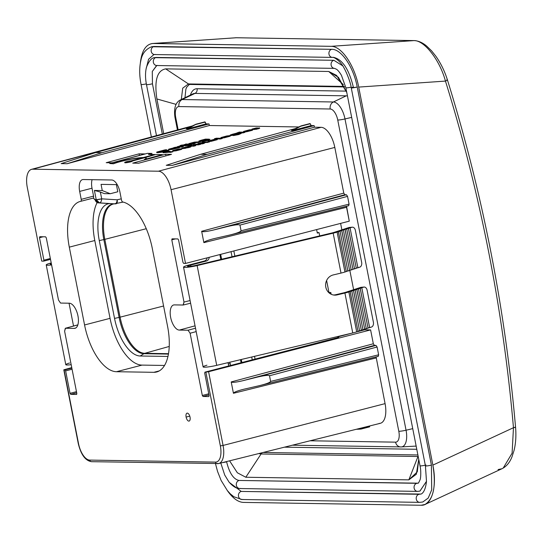 <?xml version="1.0" encoding="UTF-8"?>
<svg xmlns="http://www.w3.org/2000/svg" width="543" height="543" viewBox="0 0 543 543"><rect width="100%" height="100%" fill="white"/><g stroke="black" fill="none" stroke-linecap="round" stroke-linejoin="round"><path stroke-width="0.81" d="M346.271 91.122L197.089 88.726A24.048 11.22 -104.5 0 0 190.389 95.093A24.048 11.22 -104.5 0 1 197.089 88.726A4.093 3.591 -89.1 0 1 194.957 93.41A4.093 3.591 90.9 0 0 197.089 88.726L346.271 91.122M284.457 447.167L416.786 449.285L284.457 447.167M344.486 86.934L189.914 84.457A3.068 2.695 -89.1 0 1 188.462 83.941L344.248 86.439L188.462 83.941L182.733 88.149L181.294 99.505L182.733 88.149L188.462 83.941L165.676 68.873C157.103 70.454 154.178 80.486 156.9 98.969L163.701 133.659L156.9 98.969C154.178 80.486 157.103 70.454 165.676 68.873L188.462 83.941A3.068 2.695 -89.1 0 0 190.084 84.45M328.725 71.486L165.676 68.873L328.725 71.486L336.612 75.409L346.794 92.52L338.425 77.31L328.725 71.486L343.312 84.593L328.725 71.486M417.94 483.175L239.083 480.453C233.592 479.394 229.431 473.184 226.614 461.815A4.093 0.462 168.9 0 1 222.433 462.609A4.093 0.462 168.9 0 0 226.614 461.815C229.431 473.184 233.592 479.394 239.083 480.453L416.861 483.304A4.093 3.591 90.9 0 0 414.071 487.723A4.093 3.591 90.9 0 0 417.581 491.388A4.093 3.591 90.9 0 0 417.615 491.388A4.093 3.591 90.9 0 1 417.54 491.388A4.093 3.591 90.9 0 1 414.071 487.702A4.093 3.591 90.9 0 1 416.861 483.304L417.92 483.182C418.144 483.63 418.829 482.557 419.977 479.944C420.866 478.498 421.164 470.326 420.017 465.772L345.85 87.735A4.093 0.462 -11.1 0 0 345.85 87.735A4.093 0.462 -11.1 0 0 351.117 87.151A4.093 0.462 -11.1 0 1 345.85 87.722L341.459 75.362C339.728 72.457 338.126 70.447 336.653 69.334L334.583 68.377A4.093 3.591 90.9 0 0 334.597 68.377L156.812 65.527A4.093 3.591 -89.1 0 1 153.302 61.861A4.093 3.591 -89.1 0 1 156.092 57.443L333.87 60.293A4.093 3.591 90.9 0 0 331.081 64.712A4.093 3.591 90.9 0 0 334.59 68.377A4.093 3.591 90.9 0 1 334.549 68.377A4.093 3.591 90.9 0 1 331.081 64.692A4.093 3.591 90.9 0 1 333.87 60.293L154.477 57.646M156.608 65.547L152.284 71.479L152.447 83.778A4.093 0.462 -11.1 0 1 146.467 84.525A4.093 0.462 -11.1 0 0 146.467 84.538A4.093 0.462 -11.1 0 0 152.447 83.778L162.309 134.04L152.447 83.778L152.284 71.466L156.805 65.527M245.796 477.243L408.838 479.856L416.338 474.243L418.748 459.276L417.289 471.867L408.838 479.856L245.796 477.243L261.061 453.989L417.988 456.5L408.838 479.856L417.988 456.5L261.061 453.989A3.068 2.695 -89.1 0 1 262.731 452.577A3.068 2.695 -89.1 0 0 261.061 453.989L245.796 477.243L237.359 472.777L229.587 460.824L237.359 472.777L245.796 477.243M333.28 57.3C342.233 59.126 348.905 69.029 353.31 87.002C349.807 88.285 351.117 88.305 357.233 87.063C353.547 67.027 341.309 48.965 331.719 49.318A4.093 3.591 90.9 0 0 328.929 53.743A4.093 3.591 90.9 0 0 332.431 57.402L154.66 54.551A4.093 3.591 -89.1 0 1 151.151 50.886A4.093 3.591 -89.1 0 1 153.94 46.467L331.719 49.318L151.667 46.746M420.771 494.069L241.235 491.429L229.37 482.469L241.235 491.429L419.013 494.279A4.093 3.591 90.9 0 0 416.223 498.698A4.093 3.591 90.9 0 0 419.732 502.363L422.8 501.997L428.223 498.053L431.712 489.813L431.4 465.1L357.233 87.063L431.4 465.1A4.093 0.462 168.9 0 1 425.42 465.846L426.479 481.308C425.23 493.397 420.784 494.245 420.744 494.076L419.013 494.279A4.093 3.591 90.9 0 0 416.223 498.678A4.093 3.591 90.9 0 0 419.698 502.363M154.66 54.551L153.778 54.653L148.585 59.262L146.053 69.09L148.592 59.241L153.805 54.646M419.902 491.123L426.479 481.329L419.97 491.103L417.574 491.388L239.802 488.537A4.093 3.591 -89.1 0 1 236.293 484.872A4.093 3.591 -89.1 0 1 239.083 480.453A4.093 3.591 -89.1 0 0 236.293 484.851A4.093 3.591 -89.1 0 0 239.762 488.537A4.093 3.591 -89.1 0 0 240.651 488.435M342.592 65.751L333.87 60.293L342.592 65.751M515.069 427.253L513.461 427.708A1475.358 1294.288 90.9 0 0 445.457 81.09A4.093 0.692 -17.3 0 0 447.405 79.855C444.642 71.092 440.767 63.192 435.785 56.126L431.597 50.859L426.784 46.175C422.651 42.659 418.449 40.8 414.173 40.596A4.093 3.591 90.9 0 0 413.909 40.603L236.13 37.752L153.35 43.474L236.13 37.752L413.909 40.603L331.128 46.325L152.563 43.494C145.802 44.404 141.73 50.879 140.352 62.94C141.818 50.35 146.155 43.868 153.35 43.474L331.128 46.325C341.54 46.046 354.688 65.472 358.706 87.09L432.873 465.12C437.339 486.745 431.753 505.872 421.164 505.255L243.393 502.404C238.038 502.146 232.689 498.202 227.347 490.587C232.689 498.202 238.038 502.146 243.393 502.404L421.164 505.255L425.074 504.433C433.64 498.895 436.239 485.788 432.873 465.12L513.461 427.708L512.103 453.188L503.205 468.073L512.103 453.188L513.461 427.708A1475.358 1294.288 90.9 0 0 445.457 81.09A4.093 0.692 -17.3 0 0 447.398 79.841A4.093 0.692 -17.3 0 0 446.875 79.678M422.739 502.017L428.189 498.101L431.705 489.861L431.4 465.1A4.093 0.462 168.9 0 1 425.42 465.853L351.253 87.823C350.71 82.156 344.595 66.816 340.651 63.103C339.565 61.264 334.298 56.886 332.438 57.402M236.13 37.752A4.093 3.591 -89.1 0 1 236.395 37.745A4.093 3.591 -89.1 0 0 236.13 37.752L235.384 37.772M501.902 468.765L498.06 469.552M425.101 504.427L502.085 468.677C506.381 466.498 509.667 462.609 511.934 457.009L514.112 450.276C515.789 443.231 516.278 435.581 515.572 427.321L513.461 427.708L432.873 465.12L358.706 87.09C354.688 65.472 341.54 46.046 331.128 46.325L413.909 40.603C423.805 40.006 439.579 59.282 445.457 81.09L358.706 87.09L445.457 81.09C439.579 59.282 423.805 40.006 413.909 40.603A4.093 3.591 90.9 0 1 414.173 40.596L236.395 37.745L152.556 43.494M419.732 502.363L241.954 499.512A4.093 3.591 -89.1 0 1 238.445 495.847A4.093 3.591 -89.1 0 1 241.235 491.429A4.093 3.591 -89.1 0 0 238.445 495.827A4.093 3.591 -89.1 0 0 241.92 499.512A4.093 3.591 -89.1 0 0 242.802 499.411M351.321 87.878L357.233 87.063C353.547 67.027 341.309 48.965 331.719 49.318A4.093 3.591 90.9 0 0 328.922 53.723A4.093 3.591 90.9 0 0 332.397 57.402M155.508 54.449A4.093 3.591 -89.1 0 1 154.626 54.551A4.093 3.591 -89.1 0 1 151.151 50.872A4.093 3.591 -89.1 0 1 153.94 46.467L151.714 46.732C145.904 49.053 142.341 53.404 141.031 59.771C139.259 67.156 139.273 75.382 141.065 84.45A4.093 0.462 -11.1 0 0 141.065 84.45A4.093 0.462 -11.1 0 0 146.338 83.866A4.093 0.462 -11.1 0 1 141.065 84.436L151.375 136.992M425.997 465.012A4.093 0.462 168.9 0 1 420.017 465.758A4.093 0.462 168.9 0 0 425.997 465.012M157.66 65.425A4.093 3.591 -89.1 0 1 156.771 65.527A4.093 3.591 -89.1 0 1 153.302 61.841A4.093 3.591 -89.1 0 1 156.092 57.443L154.538 57.626C151.626 57.775 148.931 60.999 146.454 67.291C145.212 72.355 145.219 78.104 146.467 84.538L156.486 135.607M263.491 452.482A3.068 2.695 -89.1 0 0 262.893 452.536A3.068 2.695 -89.1 0 1 263.423 452.482L417.9 454.959M258.746 453.568L261.061 453.989L258.746 453.568M176.034 104.358L156.9 98.969L176.034 104.358M346.217 95.839A20.016 9.34 75.5 0 1 347.479 96.016A20.016 9.34 75.5 0 0 346.217 95.839L194.957 93.41L346.217 95.839L333.395 101.982A6.143 5.389 90.9 0 0 330.205 109L178.952 106.577A6.143 5.389 -89.1 0 1 182.136 99.552L333.395 101.982A17.267 8.057 75.5 0 1 344.988 118.951A6.143 0.692 168.9 0 1 337.739 120.03A11.22 5.233 -104.5 0 0 330.205 109L178.952 106.577A11.22 5.233 -104.5 0 0 175.715 117.431L178.131 129.763L175.715 117.431A6.143 0.692 168.9 0 1 174.941 117.247A6.143 0.692 -11.1 0 0 175.715 117.431A11.22 5.233 -104.5 0 1 178.952 106.577A6.143 5.389 90.9 0 1 182.136 99.552L333.395 101.982L346.217 95.839M292.392 445.192L401.358 446.916A17.267 8.057 -104.5 0 0 406.055 430.219A6.143 0.692 -11.1 0 1 398.806 431.298L337.739 120.03A11.22 5.233 -104.5 0 0 330.205 109A6.143 5.389 -89.1 0 1 333.395 101.982A17.267 8.057 -104.5 0 1 344.988 118.951L406.055 430.219A6.143 0.692 168.9 0 1 398.806 431.298A11.22 5.233 -104.5 0 1 395.569 442.151A6.143 5.389 90.9 0 0 400.727 446.93A6.143 5.389 90.9 0 0 401.067 446.923A17.267 8.057 -104.5 0 0 401.358 446.916A17.267 8.057 75.5 0 1 401.067 446.923A6.143 5.389 -89.1 0 1 400.727 446.93A6.143 5.389 -89.1 0 1 395.569 442.151L310.101 440.78L395.569 442.151A11.22 5.233 -104.5 0 0 398.806 431.298L337.739 120.03A6.143 0.692 -11.1 0 0 344.988 118.951L351.667 117.383L344.988 118.951L406.055 430.219A17.267 8.057 75.5 0 1 401.358 446.916L415.28 446.129A20.016 9.34 75.5 0 0 416.142 446A20.016 9.34 75.5 0 1 415.28 446.129A20.016 9.34 75.5 0 1 414.947 446.136M415.225 446.136A4.093 3.591 -89.1 0 1 416.203 446.326A4.093 3.591 90.9 0 0 415.225 446.136M192.941 93.851A20.016 9.34 75.5 0 1 194.957 93.41L182.136 99.552A17.267 8.057 -104.5 0 0 180.398 99.939A17.267 8.057 75.5 0 1 182.136 99.552L194.957 93.41A20.016 9.34 75.5 0 0 192.941 93.851L180.398 99.939C175.545 102.41 173.726 108.179 174.941 117.247L177.439 129.953M364.584 329.811L370.611 329.906L373.333 343.773L374.432 345.382L376 345.402L377.1 347.011L378.627 354.796L378.152 356.378L261.746 385.068M217.634 463.654A18.822 8.776 -104.5 0 0 218.72 463.532A18.822 8.776 -104.5 0 0 223.064 445.443L220.349 445.884L205.878 372.152L208.6 371.717L223.064 445.443L220.349 445.884A16.779 7.826 -104.5 0 1 215.503 462.107A2.05 1.799 90.9 0 0 217.634 463.654A2.05 1.799 -89.1 0 1 215.503 462.107L89.785 460.091A2.05 1.799 90.9 0 0 91.502 461.686A2.05 1.799 -89.1 0 1 89.785 460.091A16.779 7.826 -104.5 0 1 78.525 443.604L64.06 369.878L71.751 367.604L63.802 369.817L64.943 369.892L65.628 370.896L72.07 369.233L65.628 370.896L70.033 393.342L70.719 394.354L76.692 392.806L70.719 394.354L76.644 394.415L76.821 393.458L64.61 331.223L65.303 328.277L77.846 324.904L65.499 328.257L74.228 328.393L75.769 327.979L74.228 328.393A12.917 6.027 -104.5 0 0 75.029 328.298A12.917 6.027 -104.5 0 0 77.954 315.897A12.917 6.027 -104.5 0 0 69.287 303.204L60.551 303.069L58.495 300.048L46.284 237.82L45.598 236.816L39.788 236.721L39.496 237.712L43.902 260.158L43.664 261.142L41.75 261.115L27.286 187.389L41.75 261.115L43.603 261.149L43.902 260.158L39.496 237.712L39.788 236.721L45.598 236.816L46.284 237.82L58.495 300.048L60.551 303.069L69.287 303.204A12.917 6.027 75.5 0 1 77.954 315.897A12.917 6.027 75.5 0 1 74.228 328.393L65.499 328.257L64.61 331.223L76.821 393.458L76.522 394.442L70.719 394.354L70.033 393.342L65.628 370.896L64.943 369.892L64.06 369.878L78.525 443.604A16.779 7.826 -104.5 0 0 89.785 460.091L215.503 462.107A16.779 7.826 -104.5 0 0 220.349 445.884L205.878 372.152L208.6 371.717L223.064 445.443L385.075 403.632L376.095 356.9L385.075 403.632A20.464 9.543 75.5 0 1 379.17 423.425M369.756 425.929L369.586 426.852L369.756 425.929M204.833 122.073L206.035 123.885L209.035 123.933L209.347 125.528L298.813 126.96L209.347 125.528L67.142 163.714L61.162 163.613L95.656 152.576L190.342 126.886L95.656 152.576L61.162 163.613L67.142 163.714L101.975 152.678L95.656 152.576L101.975 152.678L209.035 123.933L206.035 123.885L187.797 128.82L186.337 128.793L195.195 124.571C196.403 124.014 196.518 124.021 195.534 124.578L186.337 128.793L187.797 128.82L206.035 123.885L205.173 122.08L195.534 124.578L187.797 128.82L195.534 124.578L204.833 122.073M301.256 125.84L310.033 123.566L311.125 125.569L314.132 125.616L314.445 127.211L321.076 127.32A20.464 9.543 75.5 0 1 334.807 147.431L343.773 193.125L344.873 194.733L346.448 194.761L347.547 196.369L349.068 204.148L348.599 205.729L232.187 234.42M212.788 238.954C207.107 240.481 204.141 241.71 203.876 242.633L346.556 207.29L346.543 206.252L349.278 221.157L346.556 207.29L203.876 242.633L201.65 231.284L343.773 193.125L334.807 147.431L171.059 189.697A18.801 8.769 -104.5 0 0 158.434 171.215L321.076 127.32L314.445 127.211L172.24 165.398L166.26 165.303L172.24 165.398L207.073 154.361L200.747 154.26L166.26 165.303L200.747 154.26L295.433 128.576L200.747 154.26L207.073 154.361L314.132 125.616L311.125 125.569L292.894 130.503L291.428 130.483L300.286 126.261C301.494 125.704 301.609 125.704 300.625 126.268L291.428 130.483L292.894 130.503L311.125 125.569L310.263 123.763L300.625 126.268L292.894 130.503L300.625 126.268L310.033 123.566M340.61 223.397L341.873 229.838L340.61 223.397M349.801 270.244L353.615 289.697L349.801 270.244M361.543 330.103L361.638 330.585L361.543 330.103M406.055 430.219L412.734 428.651L406.055 430.219M191.455 126.356L32.716 169.199A18.801 8.769 -104.5 0 0 31.548 169.341A18.801 8.769 -104.5 0 0 27.286 187.389A18.801 8.769 -104.5 0 1 32.716 169.199L158.434 171.215L321.076 127.32A20.464 9.543 75.5 0 1 334.807 147.431L171.059 189.697L185.523 263.423L349.278 221.157L185.523 263.423L183.663 263.396L185.523 263.423L171.059 189.697A18.801 8.769 -104.5 0 0 158.434 171.215L32.716 169.199L191.455 126.356M171.5 154.348L138.621 163.226L132.73 163.131L165.608 154.253L171.5 154.348L138.621 163.226L132.73 163.131L165.608 154.253L171.5 154.348M144.981 153.927L112.102 162.798L106.211 162.703L139.089 153.832L144.981 153.927L112.102 162.798L106.211 162.703L139.089 153.832L144.981 153.927M169.056 149.949L165.961 151.287L161.183 152.318L157.402 152.712L156.859 152.25L157.402 152.712L161.183 152.318L165.961 151.287L169.056 149.949M166.552 149.888L158.95 151.891L159.37 152.189L158.95 151.891L160.748 151.232L166.552 149.888M179.801 147.52L172.05 149.461L168.724 149.393L172.05 149.461L179.801 147.52M172.817 151.85L163.036 152.8L172.817 151.85M169.871 151.246L168.629 151.585L169.871 151.246M179.557 149.529L177.256 150.153L179.557 149.529M181.912 148.992L176.054 150.825L173.176 151.124L172.694 150.771L173.176 151.124L176.054 150.825L181.912 148.992M191.211 146.474L185.211 148.348L182.305 148.646L181.878 148.293L182.305 148.646L185.211 148.348L191.211 146.474M189.697 146.447L183.867 147.947L189.697 146.447M195.684 145.673L193.783 146.189L187.892 146.094L193.783 146.189L195.684 145.673M200.754 144.309L193.654 145.191L193.444 145.639L193.654 145.191L200.754 144.309M204.324 143.345L202.417 143.854L197.998 143.786L202.417 143.854L204.324 143.345M209.401 141.974L201.453 143.25L209.401 141.974M217.295 139.687L211.383 141.282L208.485 141.587L208.05 141.234L208.485 141.587L211.383 141.282L217.254 139.49L211.383 141.282L208.485 141.587L208.01 141.031L213.928 139.429L216.813 139.13L217.295 139.687M222.304 138.492L220.397 139.001L214.505 138.913L220.397 139.001L222.304 138.492M230.212 136.205L224.293 137.8L221.401 138.105L220.967 137.746L221.401 138.105L224.293 137.8L230.171 136.001L224.293 137.8L221.401 138.105L220.926 137.549L226.845 135.947L229.73 135.648L230.212 136.205M241.241 133.429L238.805 134.549L233.395 135.594L238.805 134.549L241.302 133.313L238.805 134.549L233.395 135.594L239.239 133.836L230.694 135.587L230.232 135.241L230.694 135.587L234.006 135.221L230.694 135.587L230.191 135.037L232.356 134.264L236.863 133.089L240.474 133.144L241.078 133.544L236.863 133.089L230.191 135.037L230.653 135.383L230.191 135.037M244.92 132.383L243.02 132.899L238.601 132.831L243.02 132.899L244.92 132.383M250.404 130.408L248.103 131.026L250.404 130.408M252.76 129.872L246.909 131.698L244.031 131.997L243.549 131.644L244.031 131.997L246.909 131.698L252.76 129.872M257.083 128.657L252.203 129.302L255.631 128.094L257.382 127.89L254.07 128.786L259.405 127.87L259.69 128.311L253.764 129.601L257.674 128.582M254.321 129.241L252.027 129.282L254.321 129.241M183.419 146.542L181.518 147.051L177.099 146.983L181.518 147.051L183.419 146.542M181.566 146.026L180.934 146.501L181.566 146.026M188 145.307L186.093 145.816L180.201 145.721L186.093 145.816L188 145.307M191.598 144.329L189.697 144.845L185.278 144.777L189.697 144.845L191.598 144.329M185.251 144.635L183.805 144.75L185.251 144.635M195.202 143.359L193.301 143.875L188.883 143.8L193.301 143.875L195.202 143.359M200.286 141.988L192.331 143.264L200.286 141.988M209.897 139.442L207.453 140.562L202.05 141.608L207.453 140.562L209.951 139.327L207.453 140.562L202.05 141.608L207.888 139.85L199.342 141.601L198.887 141.255L199.342 141.601L202.654 141.234L199.342 141.601L198.847 141.058L201.005 140.277L205.512 139.103L209.13 139.157L209.734 139.558L205.512 139.103L198.847 141.058L199.301 141.397L198.847 141.058M238.574 132.689L237.128 132.804L238.574 132.689M113.501 163.782L109.727 163.524L147.404 153.357L151.999 153.425L148.409 154.395L154.64 154.694L143.4 157.518A18.102 2.124 -11.5 0 0 113.46 163.586L113.501 163.782A18.102 2.124 168.5 0 1 142.565 157.742A18.102 2.124 -11.5 0 0 113.501 163.782M162.432 154.816L144.363 159.696L162.432 154.816M146.257 158.176A18.102 2.124 -11.5 0 0 144.56 157.735L155.719 154.511L162.391 154.619L144.323 159.499A18.102 2.124 -11.5 0 0 146.257 158.067A18.102 2.124 -11.5 0 0 144.519 157.538L144.56 157.735A18.102 2.124 168.5 0 1 146.257 158.176M144.438 157.769L132.383 161.02L144.397 157.565A17.96 2.104 -11.5 0 0 143.875 157.551A17.96 2.104 -11.5 0 0 143.284 157.551L131.155 160.823A3.91 0.462 -11.5 0 0 126.967 161.576A3.91 0.462 -11.5 0 0 124.693 162.472A3.91 0.462 -11.5 0 0 125.189 162.595A3.91 0.462 -11.5 0 0 129.539 161.936A3.91 0.462 -11.5 0 0 132.356 160.911A3.91 0.462 -11.5 0 0 132.275 160.837L144.397 157.565L132.275 160.837A3.91 0.462 -11.5 0 1 129.879 161.855A3.91 0.462 -11.5 0 1 125.189 162.595A3.91 0.462 -11.5 0 1 126.166 161.8A3.91 0.462 -11.5 0 1 131.155 160.823L143.284 157.551A17.96 2.104 -11.5 0 1 143.875 157.551A17.96 2.104 -11.5 0 1 144.397 157.565L144.438 157.769M124.693 162.472L124.734 162.676A3.91 0.462 168.5 0 0 125.229 162.791A3.91 0.462 168.5 0 0 125.935 162.764A3.91 0.462 168.5 0 0 130.13 162.004A3.91 0.462 168.5 0 0 132.397 161.108A3.91 0.462 168.5 0 0 132.316 161.04A3.91 0.462 168.5 0 1 130.442 161.923A3.91 0.462 168.5 0 1 125.935 162.764A3.91 0.462 168.5 0 1 125.229 162.791A3.91 0.462 168.5 0 1 124.809 162.554M207.073 154.361L172.24 165.398L314.445 127.211L314.132 125.616L207.073 154.361M343.773 193.125L201.65 231.284C202.525 232.085 206.394 231.678 213.263 230.069L344.873 194.733L343.773 193.125M231.515 234.596C237.59 232.981 240.78 231.705 241.072 230.768L239.958 225.107L241.072 230.768L349.068 204.148L347.547 196.369L239.958 225.107C239.035 224.32 234.909 224.788 227.558 226.519L346.448 194.761L344.873 194.733L213.263 230.069L346.448 194.761L347.547 196.369L239.958 225.107C239.035 224.32 234.909 224.788 227.558 226.519L213.263 230.069C206.394 231.678 202.525 232.085 201.65 231.284L203.876 242.633C204.372 241.513 208.05 240.115 214.906 238.438L229.255 235.146L214.906 238.438M229.255 235.146C236.585 233.361 240.529 231.902 241.072 230.768L349.068 204.148L348.694 205.722L230.734 234.793M316.63 229.587L317.316 233.083L316.63 229.587M182.977 262.391L178.572 239.938L182.977 262.391L183.663 263.396L182.977 262.391M338.656 337.366L204.942 372.145L338.717 337.359L337.814 337.583L337.617 336.551L337.766 337.339L338.717 337.359L205.003 372.138L205.878 372.152L205.003 372.138L204.704 373.129L209.109 395.575L208.811 396.566L203.007 396.471L202.322 395.467L190.111 333.239L188.048 330.219L179.319 330.083A12.917 6.027 75.5 0 1 170.651 317.39A12.917 6.027 75.5 0 1 174.378 304.894L183.106 305.03L183.996 302.064L171.785 239.83L172.083 238.845L177.887 238.934L178.572 239.938L177.887 238.934L172.022 238.852L171.785 239.83L175.416 238.893L171.785 239.83L183.996 302.064L190.091 300.55L183.996 302.064L183.283 305.01L190.613 303.198M94.767 199.193L98.561 202.885L93.145 198.107A47.58 22.195 -104.5 0 0 93.091 198.114A47.58 22.195 -104.5 0 0 93.084 198.12A47.58 22.195 -104.5 0 1 93.145 198.107A2.05 0.957 75.5 0 0 93.572 196.145L81.219 199.356L79.665 191.414L92.018 188.211L93.572 196.145L92.018 188.211A12.279 5.729 75.5 0 1 92.106 179.679A12.279 5.729 -104.5 0 0 92.018 188.211L79.665 191.414A12.279 5.729 -104.5 0 1 82.468 179.624A12.279 5.729 -104.5 0 1 83.208 179.536L111.688 179.991A12.279 5.729 -104.5 0 1 119.928 192.059L121.489 200A2.05 0.957 -104.5 0 0 122.759 201.996A47.58 22.195 75.5 0 1 152.298 248.47L167.563 326.289A47.58 22.195 75.5 0 1 153.825 372.315L116.507 371.717A47.58 22.195 75.5 0 1 84.565 324.958L69.3 247.14A47.58 22.195 75.5 0 1 80.731 201.324A2.05 0.957 -104.5 0 0 81.219 199.356L79.665 191.414A12.279 5.729 75.5 0 1 83.208 179.536L111.688 179.991A12.279 5.729 75.5 0 1 119.928 192.059L121.489 200A2.05 0.957 -104.5 0 0 122.759 201.996A47.58 22.195 -104.5 0 1 152.298 248.47L167.563 326.289A47.58 22.195 -104.5 0 1 156.676 371.975A47.58 22.195 -104.5 0 1 153.825 372.315L159.323 370.889L153.825 372.315L116.507 371.717L142.001 365.1A47.58 22.195 75.5 0 1 110.059 318.341L94.794 240.522A47.58 22.195 75.5 0 1 97.156 202.525A47.58 22.195 75.5 0 0 94.794 240.522L69.3 247.14L94.794 240.522L110.059 318.341L84.565 324.958A47.58 22.195 -104.5 0 0 116.507 371.717L142.001 365.1A47.58 22.195 75.5 0 1 110.059 318.341L84.565 324.958L69.3 247.14A47.58 22.195 -104.5 0 1 80.188 201.446A47.58 22.195 -104.5 0 1 80.731 201.324A2.05 0.957 -104.5 0 0 80.751 201.317A2.05 0.957 -104.5 0 0 81.219 199.356L93.572 196.145A2.05 0.957 75.5 0 1 93.145 198.1L95.174 199.715A45.734 21.333 75.5 0 1 95.738 199.709L96.233 199.715L94.407 190.437L102.267 190.559L101.052 184.376L117.213 184.634L101.052 184.376L102.267 190.559L94.407 190.437L100.367 192.052L101.697 198.84L117.166 199.81A4.093 1.914 76.6 0 1 116.154 203.761A4.093 1.914 76.6 0 1 115.924 203.788A4.093 3.591 -89.1 0 1 115.136 203.876A4.093 3.591 90.9 0 0 115.924 203.788A4.093 1.914 -103.4 0 0 116.154 203.761A4.093 1.914 -103.4 0 0 117.166 199.81A4.093 1.962 93.6 0 1 114.994 203.869L99.03 202.885A41.804 19.5 -104.5 0 0 98.561 202.885A2.05 0.984 93.6 0 1 98.521 202.885A2.05 0.984 93.6 0 1 98.459 202.878M186.113 417.085A4.093 1.907 75.5 0 1 187.294 413.128A4.093 1.907 75.5 0 1 190.036 417.153A4.093 1.907 75.5 0 1 188.855 421.11A4.093 1.907 75.5 0 1 186.113 417.085L189.779 416.135L186.113 417.085A4.093 1.907 -104.5 0 0 189.1 421.083A4.093 1.907 -104.5 0 0 190.036 417.153A4.093 1.907 -104.5 0 0 187.05 413.155A4.093 1.907 -104.5 0 0 186.113 417.085M242.341 389.602C236.667 391.13 233.694 392.358 233.436 393.281L376.109 357.939L233.436 393.281L231.209 381.933L373.333 343.773L370.611 329.906L208.6 371.717L370.611 329.906L364.618 329.805L356.018 332.072L364.496 329.839M337.685 336.904L352.013 333.124M331.155 294.245L330.809 292.494L329.133 292.928L330.809 292.494L331.155 294.245M329.038 292.847L326.614 280.48L329.038 292.847M319.705 235.879L319.067 232.628L317.316 233.083L319.067 232.628L319.705 235.879M233.843 250.947L234.854 256.092L233.843 250.947M254.524 356.337L255.067 359.106L254.524 356.337M328.963 292.46L330.809 292.494L328.963 292.46M317.221 232.601L319.067 232.628L317.221 232.601M183.283 305.01L174.378 304.894A12.917 6.027 -104.5 0 0 173.631 304.976A12.917 6.027 -104.5 0 0 170.651 317.39A12.917 6.027 -104.5 0 0 179.319 330.083L188.048 330.219L195.521 328.216L188.048 330.219L190.111 333.239L196.186 331.603L190.111 333.239L202.322 395.467L208.763 393.804L202.322 395.467L203.007 396.471L208.811 396.566L209.109 395.575L204.704 373.129L204.942 372.145M208.98 394.931L203.007 396.471L208.98 394.931M252.264 359.839L251.708 357.009L252.264 359.839M232.037 256.758L231.04 251.674L232.037 256.758M220.662 254.355L221.619 259.242L220.662 254.355M241.289 359.486L241.886 362.534L241.289 359.486M219.861 254.558L220.818 259.432L219.861 254.558M240.488 359.683L241.085 362.744L240.488 359.683M207.161 257.837A4.093 3.591 -89.1 0 1 204.433 260.993L188.665 265.086A10.236 1.161 -11.1 0 0 184.817 267.434A10.236 1.161 -11.1 0 0 197.136 265.575L216.711 365.344L352.746 332.947L344.914 293.037L337.155 294.89L335.73 294.72A10.236 9.584 -83.4 0 1 333.307 294.964A10.236 9.584 -83.4 0 0 335.73 294.72L337.155 294.89A10.236 9.584 -83.4 0 1 325.807 287.145A10.236 9.584 -83.4 0 1 333.239 274.934A10.236 9.584 96.6 0 0 325.61 285.482A10.236 9.584 96.6 0 0 334.013 295.073A10.236 9.584 96.6 0 0 337.155 294.89L339.029 294.442L337.61 294.272L335.73 294.72L339.029 294.442L343.162 293.458L341.737 293.288L337.61 294.272L341.737 293.288L343.162 293.458L344.914 293.037L341.737 293.288L343.495 292.874A6.143 0.692 -11.1 0 0 345.857 292.222L348.864 291.958A10.236 1.161 168.9 0 1 344.914 293.037L343.495 292.874A6.143 0.692 -11.1 0 0 345.857 292.222L360.667 287.396L363.674 287.132L348.864 291.958L356.69 331.861A10.236 1.161 168.9 0 1 352.746 332.947L344.914 293.037A10.236 1.161 -11.1 0 0 348.864 291.958L356.69 331.861L358.027 331.427L350.099 291.34L351.796 291L359.629 330.904L361.36 330.341L353.534 290.437L351.796 291L359.629 330.904L357.986 331.237L361.36 330.341L353.432 290.254L355.136 289.914L362.962 329.818L364.699 329.255L356.866 289.344L355.136 289.914L362.962 329.818L361.326 330.151L364.699 329.255L356.765 289.168L358.468 288.828L366.301 328.732L368.032 328.169L360.206 288.258L358.468 288.828L366.301 328.732L364.658 329.058L368.032 328.169L360.104 288.082L361.801 287.736L369.634 327.646L371.5 327.035A4.093 2.769 84.9 0 0 373.387 322.175L367.122 290.254A4.093 2.769 84.9 0 0 364.088 287.043A4.093 2.769 84.9 0 0 363.674 287.132L360.667 287.396L345.857 292.222L350.194 291.523L358.027 331.427L356.69 331.861A10.236 1.161 -11.1 0 1 352.746 332.947L216.711 365.344A10.236 1.161 168.9 0 1 204.385 367.204A10.236 1.161 -11.1 0 0 216.711 365.344L197.136 265.575L316.019 237.264L197.136 265.575L195.711 265.412L197.136 265.575A10.236 1.161 -11.1 0 1 184.817 267.434A10.236 1.161 -11.1 0 1 183.534 267.136A10.236 1.161 -11.1 0 1 188.665 265.086L190.627 265.113L190.864 266.321L190.627 265.113A6.143 0.692 -11.1 0 0 187.552 266.341A6.143 0.692 -11.1 0 0 188.319 266.525A6.143 0.692 -11.1 0 0 195.711 265.412A6.143 0.692 168.9 0 1 188.319 266.525A6.143 0.692 168.9 0 1 190.627 265.113L188.665 265.086L204.433 260.993L206.401 261.027L190.627 265.113L206.401 261.027L204.433 260.993A4.093 3.591 -89.1 0 0 207.161 257.837M227.897 362.676A4.093 3.591 -89.1 0 1 228.298 363.837L228.712 365.962L228.298 363.837L230.259 363.871L230.578 365.48L230.259 363.871A4.093 3.591 90.9 0 0 229.601 362.276A4.093 3.591 -89.1 0 1 230.259 363.871L228.298 363.837A4.093 3.591 -89.1 0 0 227.897 362.676M209.198 257.314A4.093 3.591 -89.1 0 1 206.401 261.027A4.093 3.591 90.9 0 0 209.198 257.314M206.944 365.201A10.236 1.161 -11.1 0 0 204.385 367.204A10.236 1.161 168.9 0 1 203.109 366.898L183.534 267.136M331.746 233.015L195.711 265.412L314.594 237.101L316.019 237.264L314.594 237.101L331.746 233.015L333.171 233.178L316.019 237.264L333.171 233.178L331.746 233.015A6.143 0.692 -11.1 0 0 334.115 232.363A6.143 0.692 168.9 0 1 331.746 233.015M352.346 227.184A4.093 2.769 84.9 0 1 355.38 230.395L361.645 262.317A4.093 2.769 84.9 0 1 359.758 267.176L357.891 267.787L350.059 227.877L357.891 267.787L356.249 268.113L359.758 267.176A4.093 2.769 84.9 0 0 361.645 262.317L355.38 230.395A4.093 2.769 84.9 0 0 351.925 227.273L348.362 228.223L356.289 268.31L354.552 268.873L346.726 228.963L354.552 268.873L352.916 269.199L356.289 268.31L348.457 228.399L345.022 229.309L352.95 269.396L351.219 269.959L343.386 230.056L351.219 269.959L349.577 270.285L352.95 269.396L345.124 229.485L341.69 230.395L349.617 270.482L347.887 271.045L340.054 231.142L347.887 271.045L346.244 271.378L349.617 270.482L341.791 230.571L337.122 232.099A10.236 1.161 -11.1 0 1 333.171 233.178L341.004 273.088L333.239 274.934L341.004 273.088L333.171 233.178A10.236 1.161 -11.1 0 0 337.122 232.099L334.115 232.363L337.122 232.099L344.948 272.002A10.236 1.161 168.9 0 1 341.004 273.088A10.236 1.161 -11.1 0 0 344.948 272.002L346.285 271.568L338.452 231.664L337.122 232.099L344.948 272.002L346.285 271.568L338.35 231.481L351.925 227.273L348.925 227.537L334.115 232.363L348.925 227.537A4.093 2.769 -95.1 0 1 349.346 227.449L352.346 227.184A4.093 2.769 84.9 0 0 351.925 227.273L348.925 227.537A4.093 2.769 84.9 0 1 349.773 227.463M361.516 287.322A4.093 2.769 84.9 0 0 360.667 287.396A4.093 2.769 -95.1 0 1 361.088 287.315L364.088 287.043M367.122 290.254A4.093 2.769 84.9 0 0 363.674 287.132L361.801 287.736L369.634 327.646L367.998 327.972L371.5 327.035A4.093 2.769 84.9 0 0 373.387 322.175L367.122 290.254M179.319 330.083L195.052 325.834L179.319 330.083M373.333 343.773L231.209 381.933C232.078 382.734 235.954 382.326 242.816 380.718L374.432 345.382L373.333 343.773M261.074 385.245C267.149 383.623 270.333 382.347 270.624 381.417L269.518 375.756L270.624 381.417L378.627 354.796L377.1 347.011L269.518 375.756C268.595 374.969 264.461 375.437 257.117 377.161L376 345.402L374.432 345.382L242.816 380.718L376 345.402L377.1 347.011L269.518 375.756C268.595 374.969 264.461 375.437 257.117 377.161L242.816 380.718C235.954 382.326 232.078 382.734 231.209 381.933L233.436 393.281C233.931 392.161 237.603 390.756 244.459 389.087L258.807 385.795L244.459 389.087M258.807 385.795C266.145 384.01 270.081 382.55 270.624 381.417L378.627 354.796L378.247 356.371L260.294 385.442M218.72 463.532A18.822 8.776 75.5 0 0 223.064 445.443L385.075 403.632A20.464 9.543 75.5 0 1 380.351 423.296L218.72 463.532L91.502 461.686A2.05 1.799 90.9 0 0 91.91 461.638M360.118 429.14L356.296 429.282L360.05 429.153L369.688 426.655L360.81 429.126L369.586 426.852M64.943 369.892L71.846 368.106L64.943 369.892M70.033 393.342L76.468 391.679L70.033 393.342M39.496 237.712L43.114 236.775L39.496 237.712M43.902 260.158L50.343 258.488L43.902 260.158M50.513 259.357L43.725 261.115M73.536 326.044L69.056 303.204L73.536 326.044M46.223 264.93A10.236 1.161 -11.1 0 0 47.499 265.235A10.236 1.161 -11.1 0 0 51.599 264.909A10.236 1.161 168.9 0 1 47.499 265.235A10.236 1.161 168.9 0 1 50.112 263.219A10.236 1.161 -11.1 0 0 46.223 264.93L65.791 364.699A10.236 1.161 168.9 0 0 67.074 364.998A10.236 1.161 168.9 0 0 71.174 364.672A10.236 1.161 168.9 0 1 67.074 364.998A10.236 1.161 168.9 0 1 69.633 363.002M51.008 264.326A6.143 0.692 -11.1 0 0 51.483 264.319A6.143 0.692 -11.1 0 1 51.008 264.326A6.143 0.692 -11.1 0 1 50.234 264.142A6.143 0.692 -11.1 0 1 51.327 263.511A6.143 0.692 -11.1 0 0 51.008 264.326M50.112 263.219L51.259 263.172L50.112 263.219M80.751 201.317L93.104 198.114L80.771 201.31M95.174 199.715A45.734 21.333 75.5 0 1 95.738 199.709A4.093 3.591 -89.1 0 0 99.03 202.885L114.498 203.863L99.03 202.885A41.804 19.5 -104.5 0 0 98.561 202.885L109.849 203.598A38.254 17.844 -104.5 0 0 99.274 240.597L114.539 318.415A38.254 17.844 -104.5 0 0 140.216 356.004L167.977 356.446L140.216 356.004L143.902 353.697L140.216 356.004A38.254 17.844 -104.5 0 1 114.539 318.415L119.107 317.404A4.093 0.462 -11.1 0 0 120.091 317.166A36.775 17.152 -104.5 0 0 144.771 353.31L168.52 353.69L144.771 353.31L169.246 346.448L144.771 353.31A4.093 3.591 90.9 0 0 143.902 353.697A4.093 3.591 -89.1 0 1 144.771 353.31A36.775 17.152 -104.5 0 1 120.091 317.166A4.093 0.462 168.9 0 1 119.107 317.404L114.539 318.415L99.274 240.597L103.842 239.585L99.274 240.597A38.254 17.844 -104.5 0 1 109.849 203.598L109.754 203.598M164.543 365.459L142.001 365.1L164.543 365.459M95.738 199.709L96.233 199.715A4.093 3.591 90.9 0 0 99.525 202.892A4.093 1.962 -86.4 0 0 101.697 198.84C101.453 201.317 100.727 202.668 99.525 202.892L96.233 199.715L101.697 198.84A4.093 0.462 168.9 0 1 96.233 199.715L94.407 190.437L100.367 192.052L101.697 198.84L117.166 199.81L121.259 198.833L117.166 199.81A4.093 1.962 -86.4 0 1 114.994 203.869A4.093 3.591 90.9 0 0 115.136 203.876A4.093 3.591 -89.1 0 1 114.994 203.869L99.525 202.892M114.79 203.863A4.093 3.591 -89.1 0 1 114.648 203.863A4.093 3.591 -89.1 0 1 114.505 203.863L114.994 203.869M139.402 155.427L139.089 153.832L139.402 155.427M104.365 193.634L100.367 192.052L104.365 193.634L110.256 193.729L104.365 193.634M165.92 155.855L165.608 154.253L165.92 155.855M168.445 354.09L143.902 353.697A36.931 17.227 75.5 0 1 119.107 317.404L103.842 239.585A4.093 0.462 -11.1 0 0 104.819 239.354L120.091 317.166L104.819 239.354L146.257 228.712L104.819 239.354A4.093 0.462 168.9 0 1 103.842 239.585A36.931 17.227 75.5 0 1 114.498 203.863A36.931 17.227 75.5 0 0 103.842 239.585L119.107 317.404A36.931 17.227 75.5 0 0 143.902 353.697L168.445 354.09M163.579 306.001L120.091 317.166L163.579 306.001M113.392 203.998A36.775 17.152 -104.5 0 0 104.819 239.354A36.775 17.152 -104.5 0 1 113.392 203.998L123.159 202.091M109.801 203.598L98.521 202.885A2.05 0.984 -86.4 0 0 98.561 202.885L109.849 203.598M117.79 191.774L116.385 184.62L117.79 191.774L110.256 193.729L102.267 190.559L110.256 193.729L117.79 191.774M101.975 152.678L67.142 163.714L209.347 125.528L209.035 123.933L101.975 152.678M156.608 152.529L156.818 152.047L157.402 152.712L165.961 151.287L168.405 150.486L169.016 149.753L165.92 151.083L161.142 152.115L157.361 152.515L156.818 152.047L164.617 149.956L166.511 149.692L160.708 151.035L158.909 151.694L159.33 151.986L169.097 150.004M158.909 151.694L159.33 151.986L158.909 151.694L160.708 151.035L164.346 150.486L166.511 149.692L164.617 149.956L156.818 152.047M169.016 149.753L164.875 151.076L159.33 151.986M169.219 149.522L179.76 147.316L175.341 147.248L173.611 147.716L175.341 147.248L179.76 147.316L172.05 149.461L169.26 149.725L168.683 149.196L174.167 147.723L168.683 149.196L169.219 149.522L168.683 149.196M174.86 148.409L170.828 148.816L174.12 147.92L176.115 147.954L174.86 148.409L176.115 147.954L174.12 147.92L170.828 148.816L174.86 148.409M176.156 148.151L174.16 148.124L170.869 149.013L174.12 147.92L176.156 148.151M170.828 148.816L171.188 149.013M176.115 147.954L175.756 147.764M167.896 151.572L172.776 151.646L170.875 152.373L165.961 152.094L163.036 152.8L168.812 151.035L162.995 152.603L165.961 152.094L170.835 152.169L172.776 151.646L167.896 151.572M181.871 148.796L175.593 150.391L181.695 148.741L178.43 149.006L181.715 148.836L175.593 150.391L181.871 148.796L181.579 149.4L176.054 150.825L173.176 151.124L172.654 150.567L178.43 149.006L172.654 150.567L173.136 150.92L172.654 150.567M173.136 150.92L181.538 149.203M174.683 150.391L179.122 149.196L174.731 150.167M177.676 149.583L174.771 150.363L177.676 149.583M191.17 146.271L185.855 147.777L191.17 146.271L190.763 146.943L188.869 147.56L182.305 148.646L181.837 148.09L189.656 146.25L185.054 147.302L183.853 147.906L185.855 147.777L184.186 147.94M182.265 148.449L181.837 148.09L182.265 148.449L185.17 148.144L190.722 146.739M183.826 147.75L188.163 146.434L181.837 148.09M193.403 145.443L195.643 145.476L193.783 146.189L187.851 145.897L196.736 144.146L200.713 144.105L198.847 144.818L193.613 144.995L193.403 145.443L193.613 144.995L193.403 145.443L195.643 145.476L193.742 145.992L187.851 145.897L189.751 145.381L196.736 144.146L200.713 144.105L193.613 144.995M201.589 142.884L209.36 141.771L203.618 142.096L197.957 143.59L202.376 143.657L204.283 143.142L202.179 143.108L204.283 143.142L202.417 143.854L197.957 143.59L203.618 142.096L209.36 141.771L207.501 142.483L205.274 142.252L201.412 143.047M208.444 141.39L208.01 141.031L208.444 141.39L214.987 140.298L217.254 139.49L216.813 139.13L217.254 139.49M216.813 139.13L208.01 141.031M211.247 140.237L215.245 139.836L212.008 140.712L210.345 140.875L211.247 140.237L213.263 139.809L210.046 140.678L212.008 140.712L215.245 139.836L213.263 139.809L210.087 140.875L211.247 140.237M214.974 139.843L213.304 140.013L214.933 139.646L215.286 140.04M216.372 138.2L222.263 138.289L220.397 139.001L214.505 138.913L216.372 138.2L214.465 138.709L220.356 138.804L222.263 138.289L216.372 138.2M221.361 137.902L220.926 137.549L221.361 137.902L227.904 136.816L230.171 136.001L229.73 135.648L230.171 136.001M229.73 135.648L220.926 137.549M222.956 137.189L226.173 136.327L228.162 136.354L224.924 137.23L223.261 137.393L222.956 137.189L224.164 136.748L226.173 136.327L222.956 137.189L224.924 137.23L228.162 136.354L226.173 136.327L223.261 137.393M227.89 136.361L226.214 136.524L227.85 136.157L228.203 136.551M239.239 133.836L233.354 135.39L235.94 134.997L241.078 133.544M230.653 135.383L238.995 133.619M236.3 134.27L232.255 134.678L235.506 133.802L237.495 133.829L236.3 134.27L237.495 133.829L235.506 133.802L232.567 134.874L236.3 134.27M237.535 134.033L235.547 134.006L232.295 134.874L235.506 133.802L237.169 133.639L237.535 134.033M240.468 132.112L244.879 132.187L243.02 132.899L238.601 132.831L240.468 132.112L238.56 132.628L242.979 132.702L244.879 132.187L240.468 132.112M252.719 129.668L246.447 131.263L252.549 129.621L249.285 129.879L252.57 129.709L246.447 131.263L252.719 129.668L252.434 130.279L246.909 131.698L244.031 131.997L243.508 131.447L249.285 129.879L243.508 131.447L243.99 131.8L243.508 131.447M243.99 131.8L252.393 130.076M245.538 131.27L249.97 130.076L245.579 131.039M248.524 130.463L245.619 131.243L248.524 130.463M257.708 128.453L253.724 129.404L256.398 129.268L259.649 128.114L258.115 128.867L254.748 129.329L259.649 128.114M252.203 129.302L257.633 128.386M254.002 128.725L257.382 127.89L255.631 128.094L251.986 129.078M259.405 127.87L254.07 128.786M180.894 146.298L183.378 146.338L181.518 147.051L177.099 146.983L180.5 145.816L181.525 145.829L180.894 146.298L181.525 145.829L180.5 145.816L177.059 146.786L181.477 146.854L183.378 146.338L180.507 146.23M182.061 145.008L187.959 145.103L186.093 145.816L180.161 145.524L182.061 145.008L180.161 145.524L186.052 145.619L187.959 145.103L182.061 145.008M187.138 144.065L191.557 144.133L189.697 144.845L185.238 144.574L187.138 144.065L185.238 144.574L189.656 144.648L191.557 144.133L187.138 144.065M185.665 144.038L186.656 144.194L183.805 144.75L186.629 144.051L185.665 144.038M192.466 142.904L200.245 141.791L194.503 142.11L188.842 143.603L193.26 143.671L195.161 143.162L193.057 143.128L195.161 143.162L193.301 143.875L188.842 143.603L194.503 142.11L200.245 141.791L198.378 142.504L193.145 142.673L192.324 143.243M207.888 139.85L202.01 141.411L204.596 141.01L209.734 139.558M199.301 141.397L207.643 139.632M204.949 140.284L200.903 140.691L205.817 139.653L206.15 139.843L204.949 140.284L206.15 139.843L205.817 139.653L200.903 140.691L204.949 140.284M206.191 140.046L204.202 140.019L200.944 140.895L204.161 139.822L205.817 139.653L206.191 140.046M238.988 132.092L239.979 132.248L237.128 132.804L239.952 132.105L238.988 132.092M109.727 163.524L113.46 163.586A18.102 2.124 168.5 0 1 143.4 157.518L154.599 154.497L148.409 154.395L151.999 153.425L147.404 153.357L109.727 163.524M155.719 154.511L144.519 157.538A18.102 2.124 168.5 0 1 144.323 159.499L162.391 154.619L155.719 154.511M447.398 79.841C482.422 192.48 505.146 308.309 515.572 427.321M241.954 499.512L233.863 496.75L230.415 493.96L227.361 490.6L221.13 480.48L217.553 471.453L215.476 463.674M239.796 488.537C236.531 488.686 232.92 486.501 228.97 481.98L224.727 475.064L220.634 462.568M184.98 97.713L185.862 89.29L186.616 87.287L189.242 84.532L189.914 84.457M192.358 125.922L31.548 169.341M356.228 332.011L364.557 329.811M91.502 461.686C85.366 460.695 80.955 454.647 78.267 443.543L63.802 369.817M43.664 261.142L50.513 259.371M65.303 328.277L77.859 324.87M98.521 202.885C97.095 202.96 95.935 201.942 95.039 199.838L94.604 198.996M196.159 124.157L204.935 121.876"/></g></svg>
